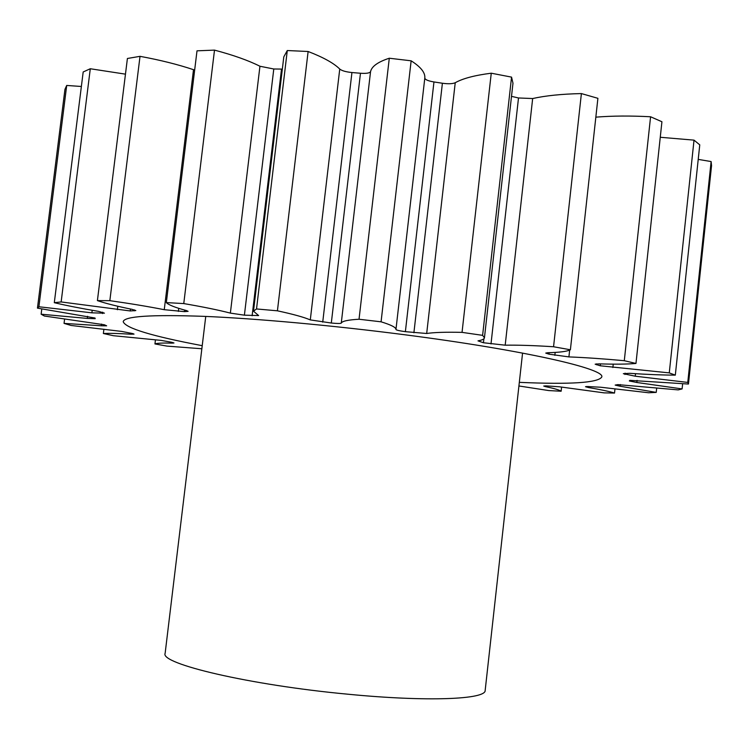 <?xml version="1.0" encoding="UTF-8"?>
<svg xmlns="http://www.w3.org/2000/svg" width="749" height="749" viewBox="0 0 749 749"><rect width="100%" height="100%" fill="white"/><g stroke="black" fill="none" stroke-linecap="round" stroke-linejoin="round"><path stroke-width="1.12" d="M519.319 382.355C570.523 384.593 597.992 382.823 601.737 377.056C605.941 369.014 524.291 350.12 403.889 334.653C332.228 325.384 256.205 318.512 203.691 316.34C150.961 314.486 124.128 316.265 123.201 321.696C125.523 328.165 151.869 336.151 202.23 345.673M205.75 316.424L165.136 653.343C159.593 663.698 249.567 685.063 347.845 694.201C427.585 702 486.167 699.416 485.174 690.372L522.568 353.079M614.957 389.068L614.526 393.056C609.246 391.427 600.576 389.583 588.499 387.533L585.493 386.718L586.879 386.512L600.689 387.224L648.625 392.757L656.227 392.392L620.153 386.241L615.172 385.089L617.841 384.621L678.191 389.892L682.096 388.918L636.837 382.486L629.329 380.969L629.787 380.361L688.453 384.04L687.76 382.421L635.246 376.204L623.337 373.676L629.6 373.311C647.08 374.491 662.322 375.09 675.317 375.127L669.269 372.89L600.239 365.784L595.155 364.173L599.359 363.855C614.91 364.37 627.11 364.239 635.967 363.452L624.291 360.709C603.9 358.827 585.437 357.563 568.912 356.908L548.98 354.165L545.74 353.088L547.837 352.723C559.69 352.423 567.208 351.44 570.392 349.774L553.558 346.75C534.009 345.504 517.877 344.989 505.191 345.186L483.451 342.752L477.993 340.861C482.103 340.121 484.257 339.1 484.444 337.818L482.609 335.346L462.039 332.369C445.692 332.004 433.905 332.378 426.687 333.492L405.378 331.667C399.507 330.871 396.361 330.15 395.949 329.504C396.155 327.472 391.193 324.916 381.072 321.817L359.033 319.243C347.976 319.87 342.05 321.162 341.263 323.119C340.561 323.634 337.247 323.605 331.311 323.025L310.292 319.907C304.019 317.22 293.056 314.187 277.42 310.816L256.523 308.953L253.499 311.163L258.63 315.572L244.399 315.17L230.364 313.11C218.436 310.03 202.913 306.856 183.767 303.579L166.334 302.596C168.544 304.909 175.191 307.549 186.286 310.526L188.102 311.331L184.507 311.631L164.256 309.693C148.274 306.547 130.129 303.542 109.841 300.667L97.407 300.602C105.44 303.373 116.966 306.275 131.993 309.328L135.831 310.563L130.214 310.947L61.146 301.941L54.303 302.69C66.689 305.62 81.472 308.513 98.653 311.387L104.439 313.157L91.884 312.839L38.901 306.753L37.45 308.129L95.039 318.025L95.189 318.681L87.315 318.428L41.129 314.206L44.369 316.022L104.326 324.766L106.639 325.815L101.34 325.778L64.049 323.39L71.099 325.459L121.656 331.414L132.807 333.614L134.034 334.11L130.775 334.204C118.305 333.408 109.176 333.174 103.371 333.511L113.324 335.702L161.007 340.374L171.587 342.246L173.974 342.976L172.233 343.126C162.898 342.873 157.131 343.145 154.949 343.931L167.008 346.113L201.856 348.762M561.591 387.083L561.132 391.24C559.466 389.995 554.185 388.45 545.3 386.578L543.737 386.053L546.33 385.894L559.372 386.784L604.143 392.869L614.526 393.056M518.917 385.969L548.764 390.566L561.132 391.24M656.686 388.104L656.227 392.392M37.45 308.129L64.957 89.318L66.708 85.452L38.901 306.753M81.369 86.481L66.708 85.452M54.303 302.69L83.186 71.97L90.292 68.749L61.146 301.941M125.467 74.151L90.292 68.749M97.407 300.602L127.405 58.488L140.016 56.334L109.841 300.667M164.256 309.693L193.504 69.685C177.888 64.47 160.061 60.023 140.016 56.334M193.504 69.685L194.665 70.041M166.334 302.596L197.006 50.829L214.504 50.117L183.767 303.579M230.364 313.11L259.94 66.249C248.434 60.463 233.295 55.089 214.504 50.117M259.94 66.249L273.788 68.992L244.399 315.17M252.123 315.75L281.521 69.077L273.788 68.992M281.521 69.077L282.345 69.077M310.292 319.907L339.746 69.048C333.885 63.206 323.343 57.355 308.12 51.494L287.288 50.539L283.796 56.877L253.499 311.163M339.746 69.048C341.89 70.771 345.954 71.932 351.936 72.531L322.725 322.136M331.311 323.025L360.466 73.252L351.936 72.531M360.466 73.252C366.383 73.645 369.734 73.112 370.549 71.642L341.263 323.119M395.949 329.504L424.805 78.065C425.385 72.747 420.835 66.989 411.145 60.809L389.293 58.225C377.964 61.914 371.719 66.38 370.549 71.642M424.805 78.065C425.104 79.675 428.156 80.967 433.961 81.95L405.378 331.667M413.897 332.771L442.397 83.242L433.961 81.95M442.397 83.242C448.333 84.057 452.611 83.879 455.233 82.727L426.687 333.492M484.444 337.818L512.981 83.205L511.558 77.119L491.26 73.205C474.763 75.303 462.751 78.476 455.233 82.727M490.998 343.95L518.505 97.969L511.501 96.349M518.505 97.969L532.661 98.54L505.191 345.186M570.392 349.774L597.899 98.316L581.393 93.578C561.806 94 545.562 95.657 532.661 98.54M635.967 363.452L661.929 121.75L650.581 116.769C630.546 115.692 612.308 115.814 595.839 117.153M675.317 375.127L699.763 144.866L694.023 140.138L660.262 137.273M688.453 384.04L711.55 165.669L711.119 161.559L698.218 159.387M155.455 339.821L154.949 343.931M103.858 329.523L103.371 333.511M64.592 319.065L64.049 323.39M41.785 308.944L41.129 314.206M287.288 50.539L256.523 308.953M308.12 51.494L277.42 310.816M389.293 58.225L359.033 319.243M411.145 60.809L381.072 321.817M491.26 73.205L462.039 332.369M511.558 77.119L482.609 335.346M581.393 93.578L553.558 346.75M650.581 116.769L624.291 360.709M694.023 140.138L669.269 372.89M711.119 161.559L687.76 382.421M682.648 383.75L682.096 388.918M620.341 384.555L620.153 386.241M637.062 380.37L636.837 382.486M635.508 373.685L635.246 376.204M624.938 374.481L625.087 373.142M613.244 364.154L612.879 367.525M600.239 365.784L600.445 363.883M596.55 363.855L596.447 364.763M569.661 350.129L568.912 356.908M554.85 355.326L555.168 352.414M549.148 352.685L548.98 354.165M483.891 338.782L483.451 342.752M184.507 311.631L184.694 310.086M178.739 308.335L178.374 311.397M134.305 310.844L134.427 309.899M130.457 309.009L130.214 310.947M117.368 309.721L117.79 306.247M102.688 312.174L102.519 313.559M91.884 312.839L92.202 310.283M87.315 318.428L87.577 316.284M101.34 325.778L101.546 324.064M130.775 334.204L130.906 333.127M172.233 343.126L172.326 342.396M545.375 385.866L545.3 386.578M588.62 386.493L588.499 387.533"/></g></svg>
